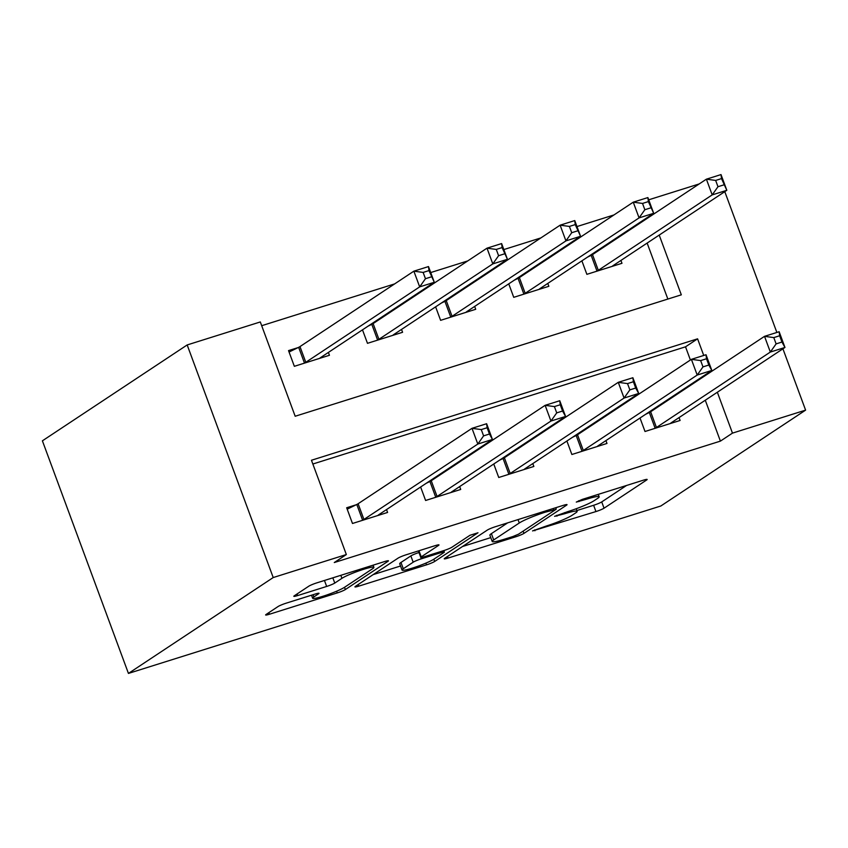<?xml version="1.0" encoding="UTF-8"?>
<svg xmlns="http://www.w3.org/2000/svg" width="848" height="848" viewBox="0 0 848 848"><rect width="100%" height="100%" fill="white"/><g stroke="black" fill="none" stroke-linecap="round" stroke-linejoin="round"><path stroke-width="1.27" d="M532.565 530.922L595.943 511.567A6.614 0.71 159.7 0 0 604.052 508.196L646.685 479.968A6.614 0.71 159.7 0 0 647.151 479.47A6.614 0.71 159.7 0 0 643.314 480.201L582.3 499.387L576.29 502.09L586.88 499.101A21.179 2.29 159.7 0 1 599.154 496.769A21.179 2.29 159.7 0 1 597.67 498.338L594.119 500.691A21.179 2.29 159.7 0 1 568.171 511.492L554.592 516.337L564.853 513.687A21.179 2.29 159.7 0 1 577.138 511.355A21.179 2.29 159.7 0 1 575.644 512.923L572.093 515.277A21.179 2.29 159.7 0 1 546.144 526.078L532.565 530.922M286.179 603.172A6.614 0.71 159.7 0 0 278.059 606.543L266.102 614.471A6.614 0.71 159.7 0 0 265.636 614.959A6.614 0.71 159.7 0 0 269.473 614.228L337.239 592.922A6.614 0.71 159.7 0 0 345.348 589.551L387.981 561.312A6.614 0.71 159.7 0 0 388.448 560.825A6.614 0.71 159.7 0 0 384.61 561.556L316.845 582.862A6.614 0.71 159.7 0 0 308.736 586.233L294.288 595.805A6.614 0.71 159.7 0 0 293.821 596.292A6.614 0.71 159.7 0 0 297.659 595.561L326.66 586.445A6.614 0.71 159.7 0 0 334.769 583.074L341.935 578.325A17.702 1.908 159.7 0 1 360.199 570.428A17.702 1.908 159.7 0 1 373.904 567.354A17.702 1.908 159.7 0 1 372.664 568.669L344.595 587.251A17.702 1.908 159.7 0 1 326.332 595.148A17.702 1.908 159.7 0 1 312.626 598.222A17.702 1.908 159.7 0 1 313.866 596.918L318.551 593.812A6.614 0.71 159.7 0 0 319.018 593.324A6.614 0.71 159.7 0 0 315.17 594.056L286.179 603.172M732.471 433.127L720.408 441.119L334.282 562.542L346.344 554.55L273.215 577.552L128.44 673.418L660.825 506.002L805.6 410.135L732.471 433.127L717.344 392.232M444.702 558.302A6.614 0.71 159.7 0 0 444.235 558.8A6.614 0.71 159.7 0 0 448.073 558.069L515.838 536.763A6.614 0.71 159.7 0 0 523.947 533.381L566.581 505.154A6.614 0.71 159.7 0 0 567.036 504.666A6.614 0.71 159.7 0 0 563.199 505.387L495.444 526.703A6.614 0.71 159.7 0 0 487.324 530.074L444.702 558.302M426.533 564.842L358.778 586.148A6.614 0.71 159.7 0 1 354.941 586.88A6.614 0.71 159.7 0 1 355.397 586.381L398.03 558.154A6.614 0.71 159.7 0 1 406.139 554.783L435.141 545.656A6.614 0.71 159.7 0 1 438.978 544.935A6.614 0.71 159.7 0 1 438.511 545.423L421.223 556.871A6.614 0.71 159.7 0 0 420.767 557.359A6.614 0.71 159.7 0 0 424.604 556.638L443.843 550.585A6.614 0.71 159.7 0 0 451.952 547.214L469.951 535.289L477.986 532.767L434.653 561.471A6.614 0.71 159.7 0 1 426.533 564.842L425.897 563.114M720.408 441.119L705.282 400.224M697.957 380.423L697.724 379.798M690.399 359.997L685.523 346.821L312.848 464.015M648.709 412.785L647.183 413.262M679.047 417.598L680.107 420.46L645.01 431.494L640.017 418.011M575.58 435.787L574.054 436.264M605.917 440.589L606.977 443.451L571.87 454.496L566.888 441.013M502.451 458.779L500.924 459.256M532.788 463.591L533.848 466.453L498.741 477.488L493.759 464.004M429.321 481.781L427.795 482.258M459.658 486.582L460.718 489.444L425.611 500.479L420.629 487.006M356.192 504.772L346.673 507.761L352.482 523.481L387.589 512.446L386.529 509.584M614.016 214.926L576.969 226.564M540.886 237.917L503.839 249.566M467.746 260.919L430.71 272.558M394.617 283.91L261.693 325.706M667.853 299.058L647.141 243.069M639.816 223.268L639.583 222.632M590.568 255.63L589.053 256.107M620.916 260.431L621.976 263.293L586.869 274.339L581.887 260.855M517.439 278.621L515.923 279.098M547.787 283.433L548.847 286.295L513.74 297.33L508.747 283.847M444.31 301.623L442.794 302.1M474.657 306.425L475.707 309.287L440.61 320.332L435.618 306.849M371.18 324.614L369.654 325.091M401.528 329.427L402.577 332.289L367.481 343.323L362.488 329.84M298.051 347.616L288.532 350.606L294.351 366.315L329.448 355.28L328.388 352.418M659.203 235.076L681.315 294.828L295.178 416.251L260.304 321.954L187.175 344.945L42.4 440.822L128.44 673.418M648.709 199.81L699.208 183.931M187.175 344.945L273.215 577.552M703.734 355.45L697.586 338.829L311.46 460.252L346.344 554.55M710.02 372.431L709.787 371.806M805.6 410.135L782.916 348.814M776.863 332.458L724.786 191.648M651.879 215.275L651.646 214.65M685.523 346.821L697.586 338.829M576.841 510.56L593.621 505.281A6.614 0.71 159.7 0 0 601.73 501.91L626.545 485.469M462.51 546.515L490.791 537.621M512.839 536.551L518.51 534.187L555.928 509.404L545.243 512.192A21.179 2.29 159.7 0 0 519.283 522.993L493.706 539.932A21.179 2.29 159.7 0 0 492.222 541.501A21.179 2.29 159.7 0 0 504.507 539.169L512.839 536.551M492.222 541.501L489.9 535.215A21.179 2.29 159.7 0 1 491.384 533.646L507.676 522.856M400.542 565.998L373.215 574.594M418.52 550.893A6.614 0.71 159.7 0 0 418.435 551.073L420.767 557.359M403.288 568.754A17.702 1.908 159.7 0 0 402.047 570.068A17.702 1.908 159.7 0 0 415.743 566.994A17.702 1.908 159.7 0 0 434.006 559.097L443.896 552.546A6.614 0.71 159.7 0 0 444.363 552.059A6.614 0.71 159.7 0 0 440.525 552.779L421.286 558.832A6.614 0.71 159.7 0 0 413.177 562.203L403.288 568.754L400.966 562.468A17.702 1.908 159.7 0 0 399.715 563.782L402.047 570.068M421.286 558.832L418.976 552.536A6.614 0.71 159.7 0 0 410.845 555.917L413.177 562.203M400.966 562.468L410.845 555.917M612.457 266.293L612.457 266.177A6.742 0.731 -20.3 0 1 612.945 265.721L726.821 190.302L712.203 194.892L706.384 179.182L592.498 254.601A6.742 0.731 -20.3 0 1 591.173 255.333L587.484 257.135M715.659 180.433L706.384 179.182L721.012 174.582L726.821 190.302L721.51 178.599L715.659 180.433L717.98 186.719L723.832 184.885M717.98 186.719L712.203 194.892L598.317 270.311A6.742 0.731 -20.3 0 1 596.992 271.042L596.388 271.339M721.51 178.599L721.012 174.582M645.625 414.301L649.314 412.488A6.742 0.731 159.7 0 0 650.639 411.757L764.525 336.338L779.153 331.738L784.962 347.457L671.075 422.876A6.742 0.731 159.7 0 0 670.598 423.343L670.588 423.449M781.962 342.041L784.962 347.457L770.334 352.058L764.525 336.338L773.789 337.599L776.111 343.885L781.962 342.041L779.641 335.755L773.789 337.599M654.518 428.505L655.122 428.208A6.742 0.731 159.7 0 0 656.447 427.477L770.334 352.058L776.111 343.885M779.153 331.738L779.641 335.755M539.328 289.285L539.328 289.179A6.742 0.731 -20.3 0 1 539.805 288.712L653.691 213.293L639.074 217.894L633.255 202.174L519.368 277.593A6.742 0.731 -20.3 0 1 518.043 278.324L514.354 280.137M642.53 203.435L633.255 202.174L647.883 197.573L653.691 213.293L648.37 201.591L642.53 203.435L644.851 209.721L650.702 207.877M644.851 209.721L639.074 217.894L525.188 293.313A6.742 0.731 -20.3 0 1 523.863 294.044L523.258 294.341M648.37 201.591L647.883 197.573M466.199 312.287L466.199 312.17A6.742 0.731 -20.3 0 1 466.676 311.714L580.562 236.285L565.934 240.885L560.125 225.176L446.239 300.595A6.742 0.731 -20.3 0 1 444.914 301.326L441.225 303.128M569.39 226.427L560.125 225.176L574.753 220.575L580.562 236.285L575.241 224.593L569.39 226.427L571.722 232.712L577.573 230.879M571.722 232.712L565.934 240.885L452.058 316.304A6.742 0.731 -20.3 0 1 450.733 317.035L450.129 317.332M575.241 224.593L574.753 220.575M393.059 335.278L393.069 335.172A6.742 0.731 -20.3 0 1 393.546 334.706L507.433 259.287L492.805 263.887L486.996 248.167L373.109 323.586A6.742 0.731 -20.3 0 1 371.784 324.318L368.096 326.13M496.26 249.429L486.996 248.167L501.624 243.567L507.433 259.287L502.111 247.584L496.26 249.429L498.592 255.714L504.443 253.87M498.592 255.714L492.805 263.887L378.918 339.306A6.742 0.731 -20.3 0 1 377.604 340.037L377 340.334M502.111 247.584L501.624 243.567M572.495 437.292L576.184 435.49A6.742 0.731 159.7 0 0 577.509 434.759L691.396 359.34L706.013 354.74L711.832 370.449L597.946 445.878A6.742 0.731 159.7 0 0 597.469 446.334L597.458 446.451M708.833 365.043L711.832 370.449L697.204 375.049L691.396 359.34L700.66 360.591L702.981 366.877L708.833 365.043L706.511 358.757L700.66 360.591M581.389 451.496L581.993 451.2A6.742 0.731 159.7 0 0 583.318 450.468L697.204 375.049L702.981 366.877M706.013 354.74L706.511 358.757M499.366 460.294L503.055 458.482A6.742 0.731 159.7 0 0 504.38 457.75L618.266 382.331L632.884 377.731L638.703 393.451L524.817 468.87A6.742 0.731 159.7 0 0 524.34 469.336L524.329 469.442M635.703 388.034L638.703 393.451L624.075 398.051L618.266 382.331L627.531 383.593L629.852 389.879L635.703 388.034L633.382 381.748L627.531 383.593M508.259 474.498L508.864 474.202A6.742 0.731 159.7 0 0 510.189 473.47L624.075 398.051L629.852 389.879M632.884 377.731L633.382 381.748M426.237 483.286L429.925 481.484A6.742 0.731 159.7 0 0 431.24 480.752L545.126 405.333L559.754 400.733L565.574 416.442L451.687 491.861A6.742 0.731 159.7 0 0 451.21 492.328L451.2 492.434M562.574 411.036L565.574 416.442L550.946 421.043L545.126 405.333L554.401 406.584L556.723 412.87L562.574 411.036L560.252 404.75L554.401 406.584M435.13 497.49L435.734 497.193A6.742 0.731 159.7 0 0 437.059 496.462L550.946 421.043L556.723 412.87M559.754 400.733L560.252 404.75M319.929 358.269L319.94 358.163A6.742 0.731 -20.3 0 1 320.417 357.708L434.303 282.278L419.675 286.878L413.866 271.169L299.98 346.588A6.742 0.731 -20.3 0 1 298.655 347.32L289.062 352.026M423.131 272.42L413.866 271.169L428.494 266.569L434.303 282.278L428.982 270.586L423.131 272.42L425.463 278.706L431.314 276.872M425.463 278.706L419.675 286.878L305.789 362.297A6.742 0.731 -20.3 0 1 304.464 363.029L303.87 363.326M428.982 270.586L428.494 266.569M347.192 509.182L356.796 504.475A6.742 0.731 159.7 0 0 358.11 503.744L471.997 428.325L486.625 423.724L492.444 439.444L378.558 514.863A6.742 0.731 159.7 0 0 378.081 515.33L378.07 515.436M489.444 434.028L492.444 439.444L477.816 444.045L471.997 428.325L481.272 429.586L483.593 435.872L489.444 434.028L487.123 427.742L481.272 429.586M362.001 520.492L362.605 520.195A6.742 0.731 159.7 0 0 363.93 519.464L477.816 444.045L483.593 435.872M486.625 423.724L487.123 427.742M534.611 529.905L534.929 530.753M578.665 500.733L578.983 501.581M556.638 515.319L556.956 516.167M564.471 512.658L564.853 513.687M586.498 498.062L586.88 499.101M646.473 479.406L646.685 479.968M601.73 501.91L604.052 508.196M593.621 505.281L595.943 511.567M566.369 504.592L566.581 505.154M523.11 531.145L523.947 533.381M515.414 535.639L515.838 536.763M447.479 556.468L448.073 558.069M553.182 508.546L553.574 509.574M544.861 511.164L545.243 512.192M518.033 519.591L519.283 522.993M491.384 533.646L493.706 539.932M358.185 584.548L358.778 586.148M438.31 544.861L438.511 545.423M418.965 550.744L421.223 556.871M433.816 559.214L434.653 561.471M440.144 551.751L440.525 552.779M318.339 593.25L318.551 593.812M313.06 594.713L313.866 596.918M340.822 575.326L341.935 578.325M332.829 577.838L334.769 583.074M324.455 580.467L326.66 586.445M297.065 593.96L297.659 595.561M387.769 560.751L387.981 561.312M344.521 587.304L345.348 589.551M336.614 591.215L337.239 592.922M268.88 612.627L269.473 614.228M592.498 254.601L598.317 270.311M591.173 255.333L596.992 271.042M655.122 428.208L649.314 412.488M656.447 427.477L650.639 411.757M519.368 277.593L525.188 293.313M518.043 278.324L523.863 294.044M446.239 300.595L452.058 316.304M444.914 301.326L450.733 317.035M373.109 323.586L378.918 339.306M371.784 324.318L377.604 340.037M581.993 451.2L576.184 435.49M583.318 450.468L577.509 434.759M508.864 474.202L503.055 458.482M510.189 473.47L504.38 457.75M435.734 497.193L429.925 481.484M437.059 496.462L431.24 480.752M299.98 346.588L305.789 362.297M298.655 347.32L304.464 363.029M362.605 520.195L356.796 504.475M363.93 519.464L358.11 503.744M576.174 508.758L577.138 511.355M598.264 494.363L599.154 496.769M555.758 507.729L556.256 509.065M443.822 550.596L444.363 552.059M311.513 595.201L312.626 598.222M373.099 565.171L373.904 567.354"/></g></svg>
